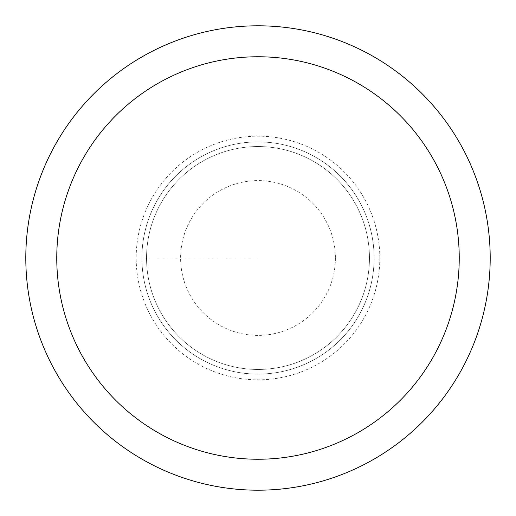 <?xml version="1.0" encoding="UTF-8"?>
<svg xmlns="http://www.w3.org/2000/svg" width="516" height="516" viewBox="0 0 516 516"><rect width="100%" height="100%" fill="white"/><g stroke="black" fill="none" stroke-linecap="round" stroke-linejoin="round"><path stroke-width="0.39" stroke-dasharray="2.58 1.94" d="M490.2 258A232.2 232.2 0 0 0 141.9 56.908A232.2 232.2 0 0 0 141.9 459.092A232.2 232.2 0 0 0 490.2 258M369.456 258A111.456 111.456 0 0 1 202.272 354.524A111.456 111.456 0 0 1 202.272 161.476A111.456 111.456 0 0 1 369.456 258A111.456 111.456 0 0 0 258 146.544A111.456 111.456 0 0 0 146.544 258A111.456 111.456 0 0 0 258 369.456A111.456 111.456 0 0 0 369.456 258A111.456 111.456 0 0 1 202.272 354.524A111.456 111.456 0 0 1 202.272 161.476A111.456 111.456 0 0 1 369.456 258A111.456 111.456 0 0 0 258 146.544A111.456 111.456 0 0 0 146.544 258A111.456 111.456 0 0 0 258 369.456A111.456 111.456 0 0 0 369.456 258M374.1 258A116.1 116.1 0 0 1 199.95 358.543A116.1 116.1 0 0 1 199.95 157.457A116.1 116.1 0 0 1 374.1 258A116.1 116.1 0 0 0 199.95 157.457A116.1 116.1 0 0 0 199.95 358.543A116.1 116.1 0 0 0 374.1 258A116.1 116.1 0 0 0 199.95 157.457A116.1 116.1 0 0 0 199.95 358.543A116.1 116.1 0 0 0 374.1 258A116.1 116.1 0 0 0 199.95 157.457A116.1 116.1 0 0 0 199.95 358.543A116.1 116.1 0 0 0 374.1 258M141.9 258L258 258L141.9 258M379.828 258A121.828 121.828 0 0 0 197.086 152.497A121.828 121.828 0 0 0 197.086 363.503A121.828 121.828 0 0 0 379.828 258M335.4 258A77.4 77.4 0 0 1 219.3 325.028A77.4 77.4 0 0 1 219.3 190.972A77.4 77.4 0 0 1 335.4 258"/><path stroke-width="0.77" d="M56.76 258A201.24 201.24 0 0 0 358.62 432.279A201.24 201.24 0 0 0 358.62 83.721A201.24 201.24 0 0 0 56.76 258M25.8 258A232.2 232.2 0 0 1 258 25.8A232.2 232.2 0 0 1 490.2 258A232.2 232.2 0 0 1 258 490.2A232.2 232.2 0 0 1 25.8 258"/></g></svg>
